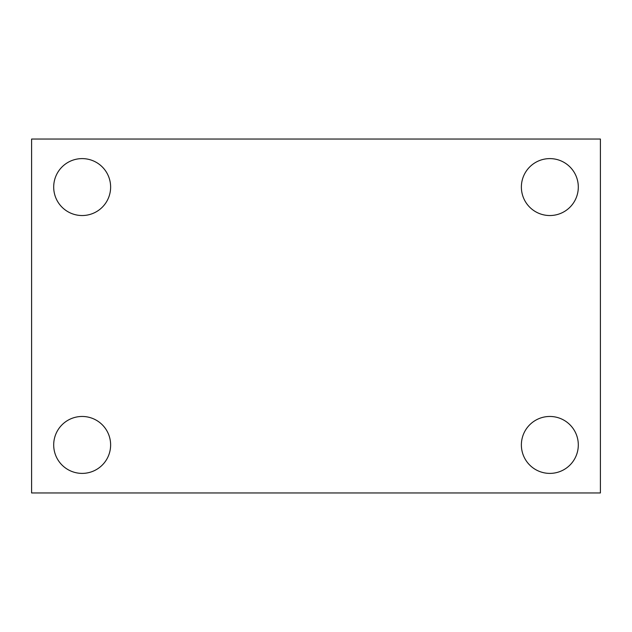 <?xml version="1.0" encoding="UTF-8"?>
<svg xmlns="http://www.w3.org/2000/svg" width="632" height="632" viewBox="0 0 632 632"><rect width="100%" height="100%" fill="white"/><g stroke="black" fill="none" stroke-linecap="round" stroke-linejoin="round"><path stroke-width="0.95" d="M31.6 492.96L31.6 139.04L600.4 139.04L600.4 492.96L31.6 492.96M82.16 473.392A28.464 28.464 0 0 0 110.624 444.928A28.464 28.464 0 0 0 82.16 416.464A28.464 28.464 0 0 0 53.696 444.928A28.464 28.464 0 0 0 82.16 473.392M549.84 473.392A28.464 28.464 0 0 0 578.304 444.928A28.464 28.464 0 0 0 549.84 416.464A28.464 28.464 0 0 0 521.376 444.928A28.464 28.464 0 0 0 549.84 473.392M549.84 215.536A28.464 28.464 0 0 0 578.304 187.072A28.464 28.464 0 0 0 549.84 158.608A28.464 28.464 0 0 0 521.376 187.072A28.464 28.464 0 0 0 549.84 215.536M82.16 215.536A28.464 28.464 0 0 0 110.624 187.072A28.464 28.464 0 0 0 82.16 158.608A28.464 28.464 0 0 0 53.696 187.072A28.464 28.464 0 0 0 82.16 215.536"/></g></svg>
